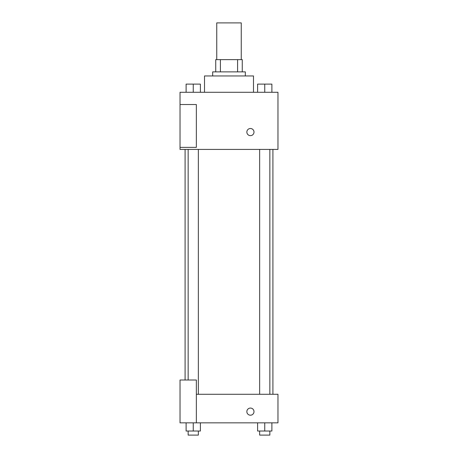 <?xml version="1.0" encoding="UTF-8"?>
<svg xmlns="http://www.w3.org/2000/svg" width="458" height="458" viewBox="0 0 458 458"><rect width="100%" height="100%" fill="white"/><g stroke="black" fill="none" stroke-linecap="round" stroke-linejoin="round"><path stroke-width="0.69" d="M241.246 59.632L241.246 22.9L216.754 22.9L216.754 59.632M220.412 71.872L220.412 59.632L215.735 59.632L215.735 71.872L215.735 59.632M220.412 59.632L242.265 59.632L242.265 71.872M237.588 71.872L237.588 59.632M212.678 75.954L212.678 71.872L245.322 71.872L245.322 75.954M253.486 92.281L253.486 75.954L204.514 75.954L204.514 92.281M180.028 92.281L277.972 92.281L277.972 149.417L180.028 149.417L180.028 147.379L196.35 147.379L196.35 104.521L180.028 104.521L180.028 92.281M246.856 132.076A3.572 3.572 0 0 1 252.209 128.979A3.572 3.572 0 0 1 252.209 135.167A3.572 3.572 0 0 1 246.856 132.076M180.028 104.521L180.028 147.379M196.35 394.286L277.972 394.286L277.972 422.854L180.028 422.854L180.028 380.003L196.35 380.003L196.35 422.854M246.856 411.633A3.572 3.572 0 0 1 252.209 408.542A3.572 3.572 0 0 1 252.209 414.725A3.572 3.572 0 0 1 246.856 411.633M257.608 422.854L257.608 431.018L271.892 431.018L271.892 422.854L271.892 431.018M264.753 431.018L264.753 422.854M269.854 431.018L269.854 435.1L259.652 435.1L259.652 431.018M186.108 422.854L186.108 431.018L200.392 431.018L200.392 422.854L200.392 431.018M193.247 431.018L193.247 422.854M198.348 431.018L198.348 435.1L188.146 435.1L188.146 431.018M257.608 92.281L257.608 84.117L271.892 84.117L271.892 92.281L271.892 84.117M264.753 92.281L264.753 84.117M269.854 84.117L259.652 84.117M186.108 92.281L186.108 84.117L200.392 84.117L200.392 92.281L200.392 84.117M193.247 92.281L193.247 84.117M198.348 84.117L188.146 84.117M272.911 394.286L272.911 149.417M185.089 380.003L185.089 149.417M259.652 149.417L259.652 394.286M269.854 149.417L269.854 394.286M198.348 394.286L198.348 149.417M188.146 380.003L188.146 149.417"/></g></svg>
